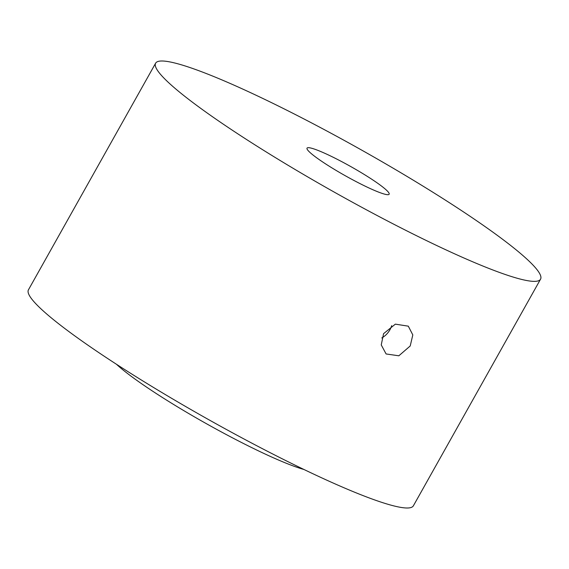 <?xml version="1.0" encoding="UTF-8"?>
<svg xmlns="http://www.w3.org/2000/svg" width="569" height="569" viewBox="0 0 569 569"><rect width="100%" height="100%" fill="white"/><g stroke="black" fill="none" stroke-linecap="round" stroke-linejoin="round"><path stroke-width="0.85" d="M410.213 345.973L412.81 334.913L408.307 326.165L395.348 324.145L383.577 333.654L381.244 344.921L386.102 353.961L398.833 355.796L410.213 345.973M381.792 337.95A17.788 14.538 128.6 0 0 389.929 329.771A17.788 14.538 128.6 0 0 391.692 325.653M312.829 154.882A47.085 5.341 -150.7 0 1 307.004 148.829A47.085 5.341 -150.7 0 1 336.087 158.715A47.085 5.341 -150.7 0 1 383.35 187.493A47.085 5.341 -150.7 0 1 388.584 194.605A47.085 5.341 -150.7 0 1 355.525 181.298A47.085 5.341 -150.7 0 1 312.829 154.882M513.373 247.615A220.694 25.029 -150.7 0 1 540.55 279.187A220.694 25.029 -150.7 0 1 393.72 224.186A220.694 25.029 -150.7 0 1 182.805 94.753A220.694 25.029 -150.7 0 1 155.629 63.18A220.694 25.029 -150.7 0 1 302.459 118.181A220.694 25.029 -150.7 0 1 513.373 247.615M540.55 279.187L413.371 505.82A220.694 25.029 -150.7 0 1 266.541 450.819A220.694 25.029 -150.7 0 1 55.627 321.385A220.694 25.029 -150.7 0 1 28.45 289.813L155.629 63.18M303.96 469.482A118.359 13.421 -150.7 0 1 206.391 423.685A118.359 13.421 -150.7 0 1 116.467 364.267"/></g></svg>
